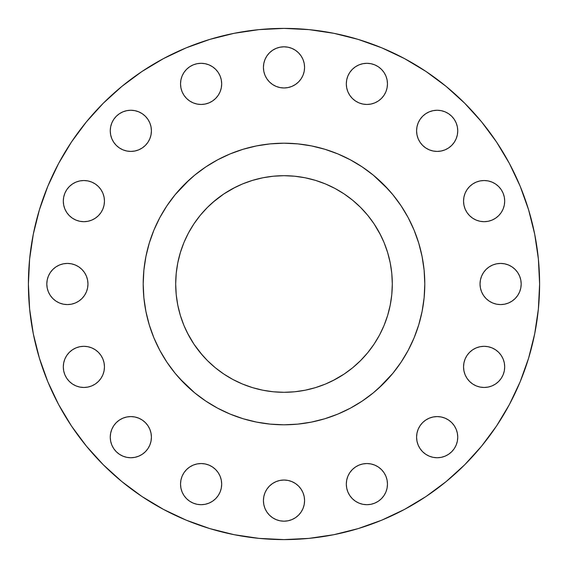 <?xml version="1.0" encoding="UTF-8"?>
<svg xmlns="http://www.w3.org/2000/svg" width="568" height="568" viewBox="0 0 568 568"><rect width="100%" height="100%" fill="white"/><g stroke="black" fill="none" stroke-linecap="round" stroke-linejoin="round"><path stroke-width="0.85" d="M151.415 130.832A20.576 20.576 0 0 1 130.832 151.415A20.576 20.576 0 0 1 110.256 130.832L110.653 134.85L111.825 138.706L113.721 142.263L116.284 145.387L119.401 147.943L122.958 149.845L126.82 151.017L130.832 151.415L134.85 151.017L138.706 149.845L142.263 147.943L145.387 145.387L147.943 142.263L149.845 138.706L151.017 134.85L151.415 130.832L151.017 126.82L149.845 122.958L147.943 119.401L145.387 116.284L142.263 113.721L138.706 111.825L134.85 110.653L130.832 110.256L126.82 110.653L122.958 111.825L119.401 113.721L116.284 116.284L113.721 119.401L111.825 122.958L110.653 126.82L110.256 130.832A20.576 20.576 0 0 1 130.832 110.256A20.576 20.576 0 0 1 151.415 130.832M220.121 76.005L221.293 79.861L221.683 83.879A20.576 20.576 0 0 1 201.107 104.455A20.576 20.576 0 0 1 180.532 83.879L180.922 87.891L182.094 91.753L183.996 95.31L186.56 98.427L189.676 100.99L193.234 102.893L197.089 104.058L201.107 104.455L205.119 104.058L208.981 102.893L212.538 100.99L215.655 98.427L218.219 95.31L220.121 91.753L221.293 87.891L221.683 83.879L221.293 79.861L220.121 76.005L218.219 72.448L215.655 69.324L212.538 66.768L208.981 64.866L205.119 63.694L201.107 63.304L197.089 63.694L193.234 64.866L189.676 66.768L186.56 69.324L183.996 72.448L182.094 76.005L180.922 79.861L180.532 83.879L180.922 79.861L182.094 76.005L183.996 72.448L186.56 69.324L189.676 66.768L193.234 64.866L197.089 63.694L201.107 63.304L205.119 63.694L208.981 64.866M304.576 67.393A20.576 20.576 0 0 1 284 87.969A20.576 20.576 0 0 1 263.424 67.393L263.815 71.405L264.986 75.267L266.889 78.824L269.452 81.941L272.569 84.497L276.126 86.4L279.988 87.571L284 87.969L288.011 87.571L291.874 86.4L295.431 84.497L298.548 81.941L301.111 78.824L303.014 75.267L304.185 71.405L304.576 67.393L304.185 63.375L303.014 59.512L301.111 55.955L298.548 52.838L295.431 50.282L291.874 48.379L288.011 47.208L284 46.81L279.988 47.208L276.126 48.379L272.569 50.282L269.452 52.838L266.889 55.955L264.986 59.512L263.815 63.375L263.424 67.393A20.576 20.576 0 0 1 284 46.81A20.576 20.576 0 0 1 304.576 67.393L304.185 63.375L303.014 59.512M359.019 64.866L362.881 63.694L366.892 63.304L370.911 63.694L374.766 64.866L378.324 66.768L381.44 69.324L384.003 72.448L385.906 76.005L387.078 79.861L387.468 83.879A20.576 20.576 0 0 1 366.892 104.455A20.576 20.576 0 0 1 346.317 83.879L346.707 87.891L347.879 91.753L349.781 95.31L352.345 98.427L355.461 100.99L359.019 102.893L362.881 104.058L366.892 104.455L370.911 104.058L374.766 102.893L378.324 100.99L381.44 98.427L384.003 95.31L385.906 91.753L387.078 87.891L387.468 83.879L387.078 79.861L385.906 76.005L384.003 72.448L381.44 69.324L378.324 66.768L374.766 64.866L370.911 63.694L366.892 63.304L362.881 63.694L359.019 64.866L355.461 66.768L352.345 69.324L349.781 72.448L347.879 76.005L346.707 79.861L346.317 83.879L346.707 79.861L347.879 76.005M457.744 130.832A20.576 20.576 0 0 1 437.168 151.415A20.576 20.576 0 0 1 416.585 130.832L416.983 134.85L418.154 138.706L420.057 142.263L422.613 145.387L425.737 147.943L429.294 149.845L433.15 151.017L437.168 151.415L441.18 151.017L445.042 149.845L448.599 147.943L451.716 145.387L454.279 142.263L456.175 138.706L457.346 134.85L457.744 130.832L457.346 126.82L456.175 122.958L454.279 119.401L451.716 116.284L448.599 113.721L445.042 111.825L441.18 110.653L437.168 110.256L433.15 110.653L429.294 111.825L425.737 113.721L422.613 116.284L420.057 119.401L418.154 122.958L416.983 126.82L416.585 130.832A20.576 20.576 0 0 1 437.168 110.256A20.576 20.576 0 0 1 457.744 130.832M467.01 189.676L469.573 186.56L472.69 183.996L476.247 182.094L480.109 180.922L484.121 180.532L488.139 180.922L491.995 182.094L495.552 183.996L498.676 186.56L501.232 189.676L503.134 193.234L504.306 197.089L504.696 201.107A20.576 20.576 0 0 1 484.121 221.683A20.576 20.576 0 0 1 463.545 201.107L463.942 205.119L465.107 208.981L467.01 212.538L469.573 215.655L472.69 218.219L476.247 220.121L480.109 221.293L484.121 221.683L488.139 221.293L491.995 220.121L495.552 218.219L498.676 215.655L501.232 212.538L503.134 208.981L504.306 205.119L504.696 201.107L504.306 197.089L503.134 193.234L501.232 189.676L498.676 186.56L495.552 183.996L491.995 182.094L488.139 180.922L484.121 180.532L480.109 180.922L476.247 182.094L472.69 183.996L469.573 186.56L467.01 189.676L465.107 193.234L463.942 197.089L463.545 201.107L463.942 197.089M521.19 284A20.576 20.576 0 0 1 500.607 304.576A20.576 20.576 0 0 1 480.031 284L480.429 288.011L481.6 291.874L483.503 295.431L486.059 298.548L489.176 301.111L492.733 303.014L496.595 304.185L500.607 304.576L504.625 304.185L508.488 303.014L512.045 301.111L515.162 298.548L517.718 295.431L519.621 291.874L520.792 288.011L521.19 284L520.792 279.988L519.621 276.126L517.718 272.569L515.162 269.452L512.045 266.889L508.488 264.986L504.625 263.815L500.607 263.424L496.595 263.815L492.733 264.986L489.176 266.889L486.059 269.452L483.503 272.569L481.6 276.126L480.429 279.988L480.031 284A20.576 20.576 0 0 1 500.607 263.424A20.576 20.576 0 0 1 521.19 284M503.134 359.019L504.306 362.881L504.696 366.892A20.576 20.576 0 0 1 484.121 387.468A20.576 20.576 0 0 1 463.545 366.892L463.942 370.911L465.107 374.766L467.01 378.324L469.573 381.44L472.69 384.003L476.247 385.906L480.109 387.078L484.121 387.468L488.139 387.078L491.995 385.906L495.552 384.003L498.676 381.44L501.232 378.324L503.134 374.766L504.306 370.911L504.696 366.892L504.306 362.881L503.134 359.019L501.232 355.461L498.676 352.345L495.552 349.781L491.995 347.879L488.139 346.707L484.121 346.317L480.109 346.707L476.247 347.879L472.69 349.781L469.573 352.345L467.01 355.461L465.107 359.019L463.942 362.881L463.545 366.892L463.942 362.881L465.107 359.019M457.744 437.168A20.576 20.576 0 0 1 437.168 457.744A20.576 20.576 0 0 1 416.585 437.168L416.983 441.18L418.154 445.042L420.057 448.599L422.613 451.716L425.737 454.279L429.294 456.175L433.15 457.346L437.168 457.744L441.18 457.346L445.042 456.175L448.599 454.279L451.716 451.716L454.279 448.599L456.175 445.042L457.346 441.18L457.744 437.168L457.346 433.15L456.175 429.294L454.279 425.737L451.716 422.613L448.599 420.057L445.042 418.154L441.18 416.983L437.168 416.585L433.15 416.983L429.294 418.154L425.737 420.057L422.613 422.613L420.057 425.737L418.154 429.294L416.983 433.15L416.585 437.168A20.576 20.576 0 0 1 437.168 416.585A20.576 20.576 0 0 1 457.744 437.168M378.324 467.01L381.44 469.573L384.003 472.69L385.906 476.247L387.078 480.109L387.468 484.121A20.576 20.576 0 0 1 366.892 504.696A20.576 20.576 0 0 1 346.317 484.121L346.707 488.139L347.879 491.995L349.781 495.552L352.345 498.676L355.461 501.232L359.019 503.134L362.881 504.306L366.892 504.696L370.911 504.306L374.766 503.134L378.324 501.232L381.44 498.676L384.003 495.552L385.906 491.995L387.078 488.139L387.468 484.121L387.078 480.109L385.906 476.247L384.003 472.69L381.44 469.573L378.324 467.01L374.766 465.107L370.911 463.942L366.892 463.545L362.881 463.942L359.019 465.107L355.461 467.01L352.345 469.573L349.781 472.69L347.879 476.247L346.707 480.109L346.317 484.121L346.707 480.109L347.879 476.247M304.576 500.607A20.576 20.576 0 0 1 284 521.19A20.576 20.576 0 0 1 263.424 500.607L263.815 504.625L264.986 508.488L266.889 512.045L269.452 515.162L272.569 517.718L276.126 519.621L279.988 520.792L284 521.19L288.011 520.792L291.874 519.621L295.431 517.718L298.548 515.162L301.111 512.045L303.014 508.488L304.185 504.625L304.576 500.607L304.185 496.595L303.014 492.733L301.111 489.176L298.548 486.059L295.431 483.503L291.874 481.6L288.011 480.429L284 480.031L279.988 480.429L276.126 481.6L272.569 483.503L269.452 486.059L266.889 489.176L264.986 492.733L263.815 496.595L263.424 500.607A20.576 20.576 0 0 1 284 480.031A20.576 20.576 0 0 1 304.576 500.607L304.185 496.595L303.014 492.733M220.121 476.247L221.293 480.109L221.683 484.121A20.576 20.576 0 0 1 201.107 504.696A20.576 20.576 0 0 1 180.532 484.121L180.922 488.139L182.094 491.995L183.996 495.552L186.56 498.676L189.676 501.232L193.234 503.134L197.089 504.306L201.107 504.696L205.119 504.306L208.981 503.134L212.538 501.232L215.655 498.676L218.219 495.552L220.121 491.995L221.293 488.139L221.683 484.121L221.293 480.109L220.121 476.247L218.219 472.69L215.655 469.573L212.538 467.01L208.981 465.107L205.119 463.942L201.107 463.545L197.089 463.942L193.234 465.107L189.676 467.01L186.56 469.573L183.996 472.69L182.094 476.247L180.922 480.109L180.532 484.121L180.922 480.109L182.094 476.247L183.996 472.69L186.56 469.573L189.676 467.01M151.415 437.168A20.576 20.576 0 0 1 130.832 457.744A20.576 20.576 0 0 1 110.256 437.168L110.653 441.18L111.825 445.042L113.721 448.599L116.284 451.716L119.401 454.279L122.958 456.175L126.82 457.346L130.832 457.744L134.85 457.346L138.706 456.175L142.263 454.279L145.387 451.716L147.943 448.599L149.845 445.042L151.017 441.18L151.415 437.168L151.017 433.15L149.845 429.294L147.943 425.737L145.387 422.613L142.263 420.057L138.706 418.154L134.85 416.983L130.832 416.585L126.82 416.983L122.958 418.154L119.401 420.057L116.284 422.613L113.721 425.737L111.825 429.294L110.653 433.15L110.256 437.168A20.576 20.576 0 0 1 130.832 416.585A20.576 20.576 0 0 1 151.415 437.168M104.058 362.881L104.455 366.892A20.576 20.576 0 0 1 83.879 387.468A20.576 20.576 0 0 1 63.304 366.892L63.694 370.911L64.866 374.766L66.768 378.324L69.324 381.44L72.448 384.003L76.005 385.906L79.861 387.078L83.879 387.468L87.891 387.078L91.753 385.906L95.31 384.003L98.427 381.44L100.99 378.324L102.893 374.766L104.058 370.911L104.455 366.892L104.058 362.881L102.893 359.019L100.99 355.461L98.427 352.345L95.31 349.781L91.753 347.879L87.891 346.707L83.879 346.317L79.861 346.707L76.005 347.879L72.448 349.781L69.324 352.345L66.768 355.461L64.866 359.019L63.694 362.881L63.304 366.892L63.694 362.881L64.866 359.019M104.058 197.089L104.455 201.107A20.576 20.576 0 0 1 83.879 221.683A20.576 20.576 0 0 1 63.304 201.107L63.694 205.119L64.866 208.981L66.768 212.538L69.324 215.655L72.448 218.219L76.005 220.121L79.861 221.293L83.879 221.683L87.891 221.293L91.753 220.121L95.31 218.219L98.427 215.655L100.99 212.538L102.893 208.981L104.058 205.119L104.455 201.107L104.058 197.089L102.893 193.234L100.99 189.676L98.427 186.56L95.31 183.996L91.753 182.094L87.891 180.922L83.879 180.532L79.861 180.922L76.005 182.094L72.448 183.996L69.324 186.56L66.768 189.676L64.866 193.234L63.694 197.089L63.304 201.107L63.694 197.089L64.866 193.234L66.768 189.676L69.324 186.56L72.448 183.996L76.005 182.094L79.861 180.922L83.879 180.532L87.891 180.922L91.753 182.094L95.31 183.996L98.427 186.56L100.99 189.676M87.969 284A20.576 20.576 0 0 1 67.393 304.576A20.576 20.576 0 0 1 46.81 284L47.208 288.011L48.379 291.874L50.282 295.431L52.838 298.548L55.955 301.111L59.512 303.014L63.375 304.185L67.393 304.576L71.405 304.185L75.267 303.014L78.824 301.111L81.941 298.548L84.497 295.431L86.4 291.874L87.571 288.011L87.969 284L87.571 279.988L86.4 276.126L84.497 272.569L81.941 269.452L78.824 266.889L75.267 264.986L71.405 263.815L67.393 263.424L63.375 263.815L59.512 264.986L55.955 266.889L52.838 269.452L50.282 272.569L48.379 276.126L47.208 279.988L46.81 284A20.576 20.576 0 0 1 67.393 263.424A20.576 20.576 0 0 1 87.969 284M143.2 283.908A140.8 140.8 0 0 0 143.2 284L143.2 284A140.8 140.8 0 0 1 284 143.2A140.8 140.8 0 0 1 424.8 284L424.8 284A140.8 140.8 0 0 0 424.8 283.908M28.4 284A255.6 255.6 0 0 1 284 28.4A255.6 255.6 0 0 1 539.6 284L538.372 309.056L534.687 333.863L528.595 358.195L520.146 381.817L509.418 404.487L496.524 426.007L481.579 446.15L464.738 464.738L446.15 481.579L426.007 496.524L404.487 509.418L381.817 520.146L358.195 528.595L333.863 534.687L309.056 538.372L284 539.6L258.944 538.372L234.137 534.687L209.805 528.595L186.183 520.146L163.513 509.418L141.993 496.524L121.85 481.579L103.262 464.738L86.421 446.15L71.476 426.007L58.582 404.487L47.854 381.817L39.405 358.195L33.313 333.863L29.628 309.056L28.4 284L29.628 258.944L33.313 234.137L39.405 209.805L47.854 186.183L58.582 163.513L71.476 141.993L86.421 121.85L103.262 103.262L121.85 86.421L141.993 71.476L163.513 58.582L186.183 47.854L209.805 39.405L234.137 33.313L258.944 29.628L284 28.4L309.056 29.628L333.863 33.313L358.195 39.405L381.817 47.854L404.487 58.582L426.007 71.476L446.15 86.421L464.738 103.262L481.579 121.85L496.524 141.993L509.418 163.513L520.146 186.183L528.595 209.805L534.687 234.137L538.372 258.944L539.6 284A255.6 255.6 0 0 1 284 539.6A255.6 255.6 0 0 1 28.4 284M350.399 159.842A140.8 140.8 0 0 0 350.371 159.828L362.221 166.935L373.318 175.164L383.556 184.444L392.836 194.682L401.065 205.779L408.172 217.629A140.8 140.8 0 0 0 408.158 217.601M401.122 205.857A140.8 140.8 0 0 0 362.143 166.878M159.842 217.601A140.8 140.8 0 0 0 159.828 217.629L166.935 205.779L175.164 194.682L184.444 184.444L194.682 175.164L205.779 166.935L217.629 159.828A140.8 140.8 0 0 0 217.601 159.842M205.857 166.878A140.8 140.8 0 0 0 166.878 205.857M392.303 284A108.303 108.303 0 0 1 284 392.303A108.303 108.303 0 0 1 175.697 284A108.303 108.303 0 0 1 284 175.697A108.303 108.303 0 0 1 392.303 284L391.785 273.385L390.223 262.87L387.639 252.561L384.06 242.55L379.516 232.944L374.049 223.827L367.723 215.293L360.581 207.419L352.707 200.277L344.172 193.951L335.056 188.484L325.45 183.94L315.439 180.361L305.13 177.777L294.614 176.215L284 175.697L273.385 176.215L262.87 177.777L252.561 180.361L242.55 183.94L232.944 188.484L223.827 193.951L215.293 200.277L207.419 207.419L200.277 215.293L193.951 223.827L188.484 232.944L183.94 242.55L180.361 252.561L177.777 262.87L176.215 273.385L175.697 284L176.215 294.614L177.777 305.13L180.361 315.439L183.94 325.45L188.484 335.056L193.951 344.172L200.277 352.707L207.419 360.581L215.293 367.723L223.827 374.049L232.944 379.516L242.55 384.06L252.561 387.639L262.87 390.223L273.385 391.785L284 392.303L294.614 391.785L305.13 390.223L315.439 387.639L325.45 384.06L335.056 379.516L344.172 374.049L352.707 367.723L360.581 360.581L367.723 352.707L374.049 344.172L379.516 335.056L384.06 325.45L387.639 315.439L390.223 305.13L391.785 294.614L392.303 284M408.172 217.629L414.079 230.118L418.737 243.132L422.088 256.53L424.118 270.198L424.8 284L424.118 297.802L422.088 311.47L418.737 324.868L414.079 337.882L408.172 350.371L401.065 362.221L392.836 373.318L383.556 383.556L373.318 392.836L362.221 401.065L350.371 408.172L337.882 414.079L324.868 418.737L311.47 422.088L297.802 424.118L284 424.8L270.198 424.118L256.53 422.088L243.132 418.737L230.118 414.079L217.629 408.172L205.779 401.065L194.682 392.836L184.444 383.556L175.164 373.318L166.935 362.221L159.828 350.371L153.921 337.882L149.263 324.868L145.912 311.47L143.881 297.802L143.2 284L143.881 270.198L145.912 256.53L149.263 243.132L153.921 230.118L159.828 217.629M217.629 159.828L230.118 153.921L243.132 149.263L256.53 145.912L270.198 143.881L284 143.2L297.802 143.881L311.47 145.912L324.868 149.263L337.882 153.921L350.371 159.828M424.8 284.092A140.8 140.8 0 0 0 424.8 284A140.8 140.8 0 0 1 284 424.8A140.8 140.8 0 0 1 143.2 284A140.8 140.8 0 0 0 143.2 284.092M166.878 362.143A140.8 140.8 0 0 0 205.857 401.122M362.143 401.122A140.8 140.8 0 0 0 401.122 362.143M179.68 378.551L194.682 392.836M378.551 388.32L392.836 373.318M388.32 189.449L373.318 175.164M189.449 179.68L175.164 194.682M39.405 358.195L47.854 381.817M496.524 426.007L509.418 404.487M110.653 126.82L111.825 122.958L113.721 119.401L116.284 116.284L119.401 113.721M122.958 111.825L126.82 110.653M134.85 110.653L138.706 111.825L142.263 113.721L145.387 116.284M149.845 122.958L151.017 126.82M151.017 134.85L149.845 138.706L147.943 142.263M138.706 149.845L134.85 151.017L130.832 151.415M126.82 151.017L122.958 149.845M116.284 145.387L113.721 142.263M111.825 138.706L110.653 134.85M189.676 100.99L186.56 98.427L183.996 95.31L182.094 91.753L180.922 87.891L180.532 83.879A20.576 20.576 0 0 1 201.107 63.304A20.576 20.576 0 0 1 221.683 83.879L221.293 87.891L220.121 91.753M205.119 104.058L201.107 104.455L197.089 104.058M263.815 63.375L264.986 59.512L266.889 55.955L269.452 52.838L272.569 50.282M288.011 47.208L291.874 48.379L295.431 50.282L298.548 52.838L301.111 55.955M304.185 71.405L303.014 75.267L301.111 78.824L298.548 81.941M291.874 86.4L288.011 87.571M279.988 87.571L276.126 86.4M269.452 81.941L266.889 78.824M264.986 75.267L263.815 71.405M347.879 91.753L346.707 87.891L346.317 83.879A20.576 20.576 0 0 1 366.892 63.304A20.576 20.576 0 0 1 387.468 83.879L387.078 87.891L385.906 91.753L384.003 95.31L381.44 98.427L378.324 100.99M370.911 104.058L366.892 104.455L362.881 104.058M416.983 126.82L418.154 122.958M422.613 116.284L425.737 113.721M429.294 111.825L433.15 110.653M441.18 110.653L445.042 111.825L448.599 113.721L451.716 116.284L454.279 119.401M456.175 122.958L457.346 126.82M457.346 134.85L456.175 138.706L454.279 142.263L451.716 145.387M445.042 149.845L441.18 151.017M433.15 151.017L429.294 149.845M418.154 138.706L416.983 134.85M465.107 208.981L463.942 205.119L463.545 201.107A20.576 20.576 0 0 1 484.121 180.532A20.576 20.576 0 0 1 504.696 201.107L504.306 205.119L503.134 208.981M491.995 220.121L488.139 221.293L484.121 221.683L480.109 221.293L476.247 220.121M480.429 279.988L481.6 276.126M486.059 269.452L489.176 266.889M492.733 264.986L496.595 263.815M504.625 263.815L508.488 264.986L512.045 266.889L515.162 269.452L517.718 272.569M520.792 288.011L519.621 291.874L517.718 295.431L515.162 298.548L512.045 301.111M508.488 303.014L504.625 304.185L500.607 304.576M496.595 304.185L492.733 303.014L489.176 301.111L486.059 298.548M481.6 291.874L480.429 288.011M476.247 347.879L480.109 346.707L484.121 346.317L488.139 346.707L491.995 347.879M465.107 374.766L463.942 370.911L463.545 366.892A20.576 20.576 0 0 1 484.121 346.317A20.576 20.576 0 0 1 504.696 366.892L504.306 370.911L503.134 374.766L501.232 378.324M498.676 381.44L495.552 384.003L491.995 385.906L488.139 387.078L484.121 387.468L480.109 387.078L476.247 385.906L472.69 384.003L469.573 381.44L467.01 378.324M416.983 433.15L418.154 429.294M429.294 418.154L433.15 416.983M441.18 416.983L445.042 418.154M448.599 420.057L451.716 422.613L454.279 425.737M456.175 429.294L457.346 433.15M457.346 441.18L456.175 445.042L454.279 448.599L451.716 451.716L448.599 454.279M433.15 457.346L429.294 456.175L425.737 454.279L422.613 451.716M418.154 445.042L416.983 441.18M362.881 463.942L366.892 463.545L370.911 463.942M347.879 491.995L346.707 488.139L346.317 484.121A20.576 20.576 0 0 1 366.892 463.545A20.576 20.576 0 0 1 387.468 484.121L387.078 488.139L385.906 491.995L384.003 495.552L381.44 498.676L378.324 501.232L374.766 503.134L370.911 504.306L366.892 504.696L362.881 504.306L359.019 503.134M263.815 496.595L264.986 492.733L266.889 489.176L269.452 486.059M276.126 481.6L279.988 480.429M288.011 480.429L291.874 481.6M298.548 486.059L301.111 489.176M304.185 504.625L303.014 508.488L301.111 512.045L298.548 515.162L295.431 517.718M279.988 520.792L276.126 519.621L272.569 517.718L269.452 515.162L266.889 512.045M264.986 508.488L263.815 504.625M197.089 463.942L201.107 463.545L205.119 463.942M208.981 503.134L205.119 504.306L201.107 504.696L197.089 504.306L193.234 503.134L189.676 501.232L186.56 498.676L183.996 495.552L182.094 491.995L180.922 488.139L180.532 484.121A20.576 20.576 0 0 1 201.107 463.545A20.576 20.576 0 0 1 221.683 484.121L221.293 488.139L220.121 491.995M110.653 433.15L111.825 429.294L113.721 425.737L116.284 422.613M122.958 418.154L126.82 416.983M134.85 416.983L138.706 418.154M149.845 429.294L151.017 433.15M151.017 441.18L149.845 445.042L147.943 448.599M145.387 451.716L142.263 454.279M138.706 456.175L134.85 457.346M122.958 456.175L119.401 454.279L116.284 451.716L113.721 448.599M111.825 445.042L110.653 441.18M76.005 347.879L79.861 346.707L83.879 346.317L87.891 346.707L91.753 347.879M100.99 378.324L98.427 381.44L95.31 384.003L91.753 385.906L87.891 387.078L83.879 387.468L79.861 387.078L76.005 385.906L72.448 384.003L69.324 381.44L66.768 378.324L64.866 374.766L63.694 370.911L63.304 366.892A20.576 20.576 0 0 1 83.879 346.317A20.576 20.576 0 0 1 104.455 366.892L104.058 370.911M64.866 208.981L63.694 205.119L63.304 201.107A20.576 20.576 0 0 1 83.879 180.532A20.576 20.576 0 0 1 104.455 201.107L104.058 205.119M91.753 220.121L87.891 221.293L83.879 221.683L79.861 221.293L76.005 220.121M47.208 279.988L48.379 276.126L50.282 272.569L52.838 269.452L55.955 266.889M59.512 264.986L63.375 263.815M71.405 263.815L75.267 264.986L78.824 266.889L81.941 269.452M86.4 276.126L87.571 279.988M87.571 288.011L86.4 291.874M81.941 298.548L78.824 301.111M75.267 303.014L71.405 304.185M63.375 304.185L59.512 303.014L55.955 301.111L52.838 298.548L50.282 295.431M380.737 332.699L379.53 335.035M367.723 352.707L365.572 355.248M355.248 365.572L352.707 367.723M344.172 374.049L332.699 380.737M315.51 387.617L305.13 390.223M235.301 380.737L232.965 379.53M215.293 367.723L212.751 365.572M202.428 355.248L193.951 344.172L187.262 332.699M177.777 262.87L180.383 252.49M187.262 235.301L188.469 232.965M200.277 215.293L202.428 212.751M212.751 202.428L223.827 193.951L235.301 187.262M252.49 180.383L262.87 177.777M305.13 177.777L315.51 180.383M332.699 187.262L335.035 188.469M352.707 200.277L355.248 202.428M365.572 212.751L367.723 215.293M374.049 223.827L380.737 235.301M387.617 252.49L390.223 262.87"/></g></svg>
